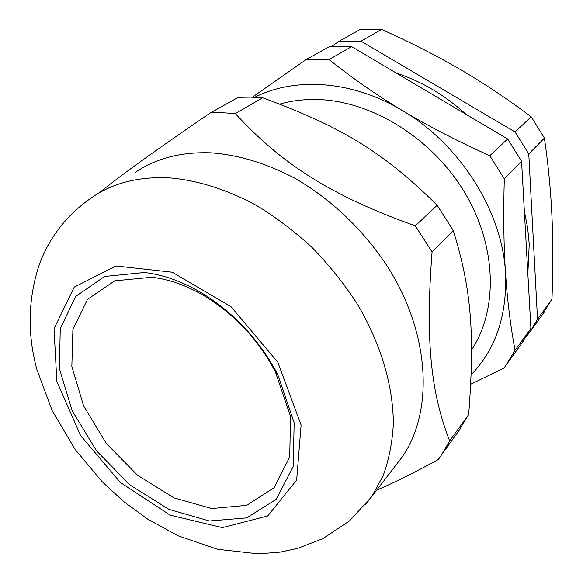 <?xml version="1.0" encoding="UTF-8"?>
<svg xmlns="http://www.w3.org/2000/svg" width="583" height="583" viewBox="0 0 583 583"><rect width="100%" height="100%" fill="white"/><g stroke="black" fill="none" stroke-linecap="round" stroke-linejoin="round"><path stroke-width="0.87" d="M151.864 277.26L114.756 280.824L87.501 299.363L72.911 329.373L71.84 366.43L83.595 405.921L106.376 443.51L137.581 475.298L173.982 497.889L211.767 508.536L246.645 505.344L274.061 487.731L289.736 456.926L290.502 416.379L275.3 371.699C258.531 340.02 235.204 314.944 205.311 296.477C187.194 285.714 169.376 279.308 151.864 277.26M471.56 349.953C498.217 309.762 497.059 245.778 464.046 191.443C431.107 137.114 370.147 100.254 316.256 99.496C303.4 99.285 291.238 100.815 279.76 104.08M471.151 374.833C495.805 349.188 507.254 315.133 505.505 272.669C502.364 211.797 460.308 144.497 402.634 110.697C352.416 80.308 295.013 76.774 254.764 97.244M470.743 384.241L504.2 367.946L515.073 350.296C510.475 325.824 507.283 299.946 505.505 272.669C503.705 245.487 503.304 214.187 504.302 178.748L489.829 155.727C457.261 141.064 428.192 126.059 402.634 110.697C377.012 95.328 352.496 78.29 329.074 59.59L306.104 59.59L252.366 97.157M520.174 345.741L530.902 328.375L515.073 350.296M504.302 178.748L521.566 161.243L530.902 328.375M329.074 59.59L351.615 46.611L329.162 46.757L306.104 59.59M351.615 46.611L507.64 138.973L489.829 155.727M521.566 161.243L507.64 138.973M531.215 116.797L515.073 131.977L361.037 41.182L338.803 41.386L359.791 29.697L381.537 29.383C410.294 42.267 436.31 55.502 459.601 69.093C482.877 82.604 506.751 98.505 531.215 116.797L544.427 138.076C548.363 165.485 550.877 191.712 551.97 216.752C553.107 241.85 553.107 269.331 551.97 299.203L541.454 316.168M515.073 131.977L528.774 153.941L544.427 138.076M551.97 299.203L537.526 319.2L530.144 331.734L526.201 336.719M361.037 41.182L381.537 29.383M338.803 41.386L331.487 46.589M537.526 319.2L528.774 153.941M144.424 272.501L104.627 276.466L75.593 296.528L60.253 328.819L59.393 368.543L72.183 410.789L96.64 450.987L130.016 485.02L168.917 509.338L209.341 520.983L246.755 517.879L276.276 499.281L293.242 466.371L294.153 422.784L277.763 374.541C259.617 340.268 234.388 313.144 202.061 293.176C182.472 281.56 163.262 274.666 144.424 272.501M395.857 465.205L401.629 457.684C432.972 413.755 431.048 337.746 389.918 270.359C366.095 232.464 332.31 199.794 295.042 178.362C266.497 163.327 238.44 154.816 210.871 152.819C181.379 151.784 156.288 158.241 135.591 172.189M457.48 432.877L468.688 414.513L449.624 440.916C431.063 393.059 425.167 341.288 432.076 251.951L415.307 225.832C331.596 196.092 281.48 163.947 235.335 113.547L222.721 112.759L210.412 112.876C151.602 152.979 120.914 175.279 99.044 192.973M376.713 490.135C393.736 482.913 414.265 472.711 438.307 459.528L441.812 454.478L449.624 440.916M432.076 251.951L453.253 230.482C471.873 290.451 474.693 335.094 468.688 414.513M235.335 113.547L262.729 97.776L250.399 97.113L238.345 97.317L210.412 112.876M262.729 97.776C341.237 126.759 383.301 151.93 437.163 205.267L415.307 225.832M453.253 230.482L437.163 205.267M56.85 381.326L80.52 435.443L120.404 482.498L170.251 515.19L222.363 527.615L267.714 515.97L296.66 480.042L301.105 425.029L277.792 362.218L231.028 306.716L172.284 272.225L115.981 265.979L74.26 287.091L54.015 328.688L56.85 381.326M365.104 505.177L371.604 496.789L383.075 475.845C388.832 460.162 392.25 443.007 393.328 424.373C393.416 386.179 380.743 343.059 356.563 302.847C343.576 283.09 328.761 264.653 312.116 247.535C294.648 231.444 276.233 217.481 256.855 205.661C227.487 189.65 197.637 180.285 169.609 177.881C139.257 176.394 113.641 182.734 92.77 196.901C66.673 214.646 48.6 237.951 38.551 266.803C27.962 300.493 27.416 334.759 36.918 369.6L52.215 410.724L74.988 449.223L101.938 481.522L123.858 501.686L147.659 519.103L177.946 535.741L217.568 549.295L258.437 553.85L280.139 552.13L297.607 548.399L322.8 538.663L349.494 520.918L371.604 496.789L401.629 457.684M523.476 340.997L507.553 363.129M530.144 331.734L544.682 311.533M205.311 296.477L202.061 293.176M275.3 371.699L277.763 374.541M460.942 427.893L441.812 454.478M524.365 211.279L527.637 227.764L529.247 244.16L527.848 273.697M396.265 73.043C421.706 81.401 444.953 95.16 466.014 114.326"/></g></svg>
